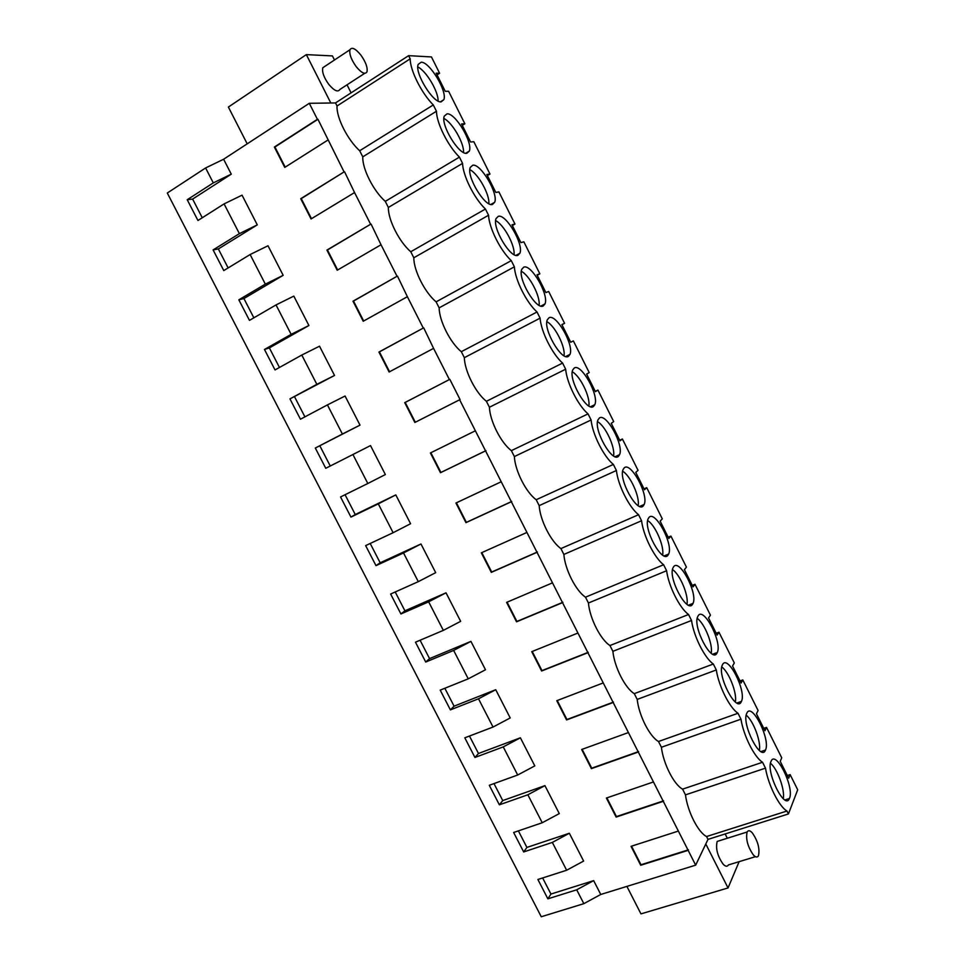 <?xml version="1.0" encoding="UTF-8"?>
<svg xmlns="http://www.w3.org/2000/svg" width="965" height="965" viewBox="0 0 965 965"><rect width="100%" height="100%" fill="white"/><g stroke="black" fill="none" stroke-linecap="round" stroke-linejoin="round"><path stroke-width="1.45" d="M583.837 903.662L541.256 916.75L167.295 193.024L205.605 167.958L213.289 182.904L187.222 199.731L197.946 220.503L224.085 203.904L239.38 233.651L213.108 249.911L223.771 270.574L250.128 254.543L265.327 284.132L238.85 299.813L249.465 320.38L276.026 304.928L291.153 334.36L264.47 349.475L275.025 369.933L301.792 355.048L316.846 384.323L289.958 398.883L300.453 419.232L327.425 404.902L342.394 434.033L315.314 448.037L325.76 468.29L352.925 454.515L367.822 483.501L340.548 496.951L350.946 517.095L378.304 503.863L393.117 532.704L365.651 545.611L375.988 565.647L403.539 552.969L418.291 581.654L390.632 594.03L400.921 613.969L428.653 601.822L443.333 630.362L415.481 642.195L425.722 662.038L453.647 650.422L468.242 678.829L440.209 690.132L450.39 709.878L478.507 698.793L493.031 727.043L464.804 737.815L474.949 757.465L503.248 746.898L517.698 775.016L489.291 785.281L499.375 804.822L527.855 794.774L542.234 822.747L513.645 832.493L523.681 851.95L552.342 842.409L566.648 870.237L537.891 879.477L547.867 898.837L576.708 889.802L583.837 903.662L600.761 894.471L695.669 865.159L707.996 839.381L788.429 813.941L786.97 811.022C779.057 806.535 768.297 785.064 765.486 768.152L762.543 762.266L682.581 789.141C673.908 784.569 663.293 763.592 661.399 747.26L658.492 741.506C649.578 736.476 638.902 715.415 637.202 699.408L634.282 693.642C625.115 688.154 614.391 666.972 612.884 651.327L609.952 645.537C600.532 639.59 589.748 618.3 588.433 603.004L585.49 597.178C575.828 590.773 564.983 569.374 563.874 554.441L560.906 548.578C550.991 541.703 540.086 520.195 539.182 505.624L536.202 499.737C526.021 492.379 515.069 470.763 514.369 456.554L511.366 450.643C500.931 442.802 489.931 421.078 489.424 407.242L486.408 401.295C475.709 392.984 464.647 371.127 464.346 357.677L461.318 351.694C450.366 342.889 439.244 320.935 439.147 307.859L436.108 301.852C424.877 292.552 413.695 270.477 413.816 257.776L410.764 251.744C399.269 241.938 388.026 219.755 388.364 207.451L385.288 201.371C373.527 191.07 362.225 168.766 362.768 156.849L359.68 150.745C347.641 139.937 336.278 117.513 337.05 105.993L335.494 102.929L408.617 55.656L431.452 56.935L439.606 73.256L437.036 74.884M787.331 775.546L790.13 774.63L797.705 789.78L788.429 813.941M205.605 167.958L223.615 159.237L309.295 103.303L335.494 102.929M462.271 125.354L464.865 123.785L448.616 91.289L445.239 91.289L436.18 73.147L439.606 73.256M487.385 175.57L489.979 174.05L473.827 141.722L470.594 142L461.572 123.954L464.865 123.785M512.355 225.533L514.972 224.061L506.951 207.994L498.905 191.902L495.817 192.445L486.843 174.496L489.979 174.05M537.203 275.242L539.845 273.819L531.86 257.836L523.85 241.829L520.907 242.637L511.981 224.785L514.972 224.061M561.932 324.698L564.585 323.323L548.675 291.49L545.876 292.576L536.986 274.808L539.845 273.819M595.272 391.368L597.938 390.077L595.417 391.681L586.636 374.094L589.205 372.587L573.367 340.91L570.713 342.249L561.871 324.578L564.585 323.323M597.938 390.077L613.692 421.584L611.255 423.358L620 440.86L622.389 438.991L638.058 470.353L635.766 472.38L644.463 489.786L646.719 487.663L662.304 518.868L660.144 521.148L668.805 538.47L670.916 536.094L678.684 551.63L686.429 567.131L684.402 569.676L693.015 586.901L694.993 584.271L702.725 599.735L710.433 615.163L708.539 617.95L717.116 635.103L718.961 632.22L734.317 662.955L732.556 665.995L741.084 683.051L742.797 679.927L758.08 710.505L756.451 713.786L764.943 730.758L766.524 727.393L781.734 757.827L780.227 761.349L788.67 778.236L790.13 774.63M619.699 440.245L622.389 438.991M644.005 488.869L646.719 487.663M668.19 537.24L670.916 536.094M692.255 585.381L694.993 584.271M716.211 633.281L718.961 632.22M740.034 680.94L742.797 679.927M763.737 728.358L766.524 727.393M337.05 105.993L410.197 58.817L408.617 55.656M410.197 58.817C410.041 70.264 421.645 93.388 433.297 104.944L359.68 150.745M362.768 156.849L436.457 111.24L433.297 104.944M436.457 111.24C436.53 123.098 448.062 146.101 459.437 157.114L385.288 201.371M388.364 207.451L462.573 163.375L459.437 157.114M462.573 163.375C462.862 175.654 474.334 198.525 485.431 209.019L410.764 251.744M413.816 257.776L488.543 215.243L485.431 209.019M488.543 215.243C489.062 227.921 500.473 250.683 511.281 260.634L436.108 301.852M439.147 307.859L514.381 266.822L511.281 260.634M514.381 266.822C515.117 279.922 526.468 302.552 537.01 311.984L461.318 351.694M464.346 357.677L540.086 318.148L537.01 311.984M540.086 318.148C541.039 331.634 552.33 354.155 562.595 363.069L486.408 401.295M489.424 407.242L565.659 369.197L562.595 363.069M565.659 369.197C566.829 383.081 578.059 405.481 588.047 413.876L511.366 450.643M514.369 456.554L591.099 419.98L588.047 413.876M591.099 419.98C592.474 434.262 603.644 456.529 613.366 464.43L536.202 499.737M539.182 505.624L616.406 470.498L613.366 464.43M616.406 470.498C617.986 485.166 629.096 507.325 638.553 514.719L560.906 548.578M563.874 554.441L641.568 520.75L638.553 514.719M641.568 520.75C643.365 535.804 654.427 557.842 663.606 564.742L585.49 597.178M588.433 603.004L666.61 570.737L663.606 564.742M666.61 570.737C668.612 586.177 679.613 608.107 688.54 614.5L609.952 645.537M612.884 651.327L691.531 620.471L688.54 614.5M691.531 620.471C693.726 636.297 704.667 658.094 713.328 664.017L634.282 693.642M637.202 699.408L716.307 669.951L713.328 664.017M716.307 669.951C718.72 686.139 729.6 707.84 738.008 713.268L658.492 741.506M661.399 747.26L740.963 719.178L738.008 713.268M740.963 719.178C743.569 735.728 754.389 757.308 762.543 762.266M771.059 761.337L771.047 761.349C765.595 771.735 784.943 810.805 789.418 798.501L789.527 798.248C794.557 787.223 775.619 749.31 771.059 761.337M692.508 604.367L693.051 603.366C698.009 593.379 679.493 558.277 673.654 566.696L672.967 567.89C667.913 577.975 687.092 613.668 692.508 604.367M593.475 406.482L594.826 404.649C599.289 395.348 581.183 363.021 574.235 368.027L572.703 369.993C568.168 379.426 586.973 412.332 593.475 406.482M741.265 701.796L741.458 701.386C746.657 691.097 727.851 654.258 722.604 664.511L722.278 665.162C716.983 675.512 736.428 712.954 741.265 701.796M716.947 653.208L717.309 652.485C722.399 642.34 703.738 606.406 698.19 615.73L697.695 616.671C692.508 626.888 711.82 663.425 716.947 653.208M492.391 204.471L494.671 202.288C498.616 193.736 480.715 163.326 472.754 165.22L470.244 167.464C466.216 176.173 484.864 207.185 492.391 204.471M568.409 356.362L569.977 354.408C574.308 345.289 556.262 313.516 549.061 317.726L547.3 319.801C542.885 329.053 561.63 361.405 568.409 356.362M523.754 267.148L521.751 269.319C517.469 278.39 536.166 310.248 543.198 306.002L544.996 303.927C549.194 295 531.22 263.734 523.754 267.148M498.326 216.317L496.07 218.536C491.921 227.426 510.582 258.837 517.867 255.363L519.894 253.228C523.971 244.483 506.034 213.675 498.326 216.317M746.898 713.051L746.729 713.388C741.325 723.859 760.927 762.266 765.462 750.143L765.498 750.046C770.806 739.636 751.844 701.857 746.898 713.051M447.048 113.846L444.286 116.09C440.378 124.606 459.002 155.269 466.795 153.314L469.316 151.107C473.14 142.748 455.263 112.7 447.048 113.846M441.053 101.88L443.828 99.697C447.543 91.53 429.666 61.784 421.198 62.206L418.183 64.414C414.395 72.749 433.02 103.11 441.053 101.88M618.432 456.336L619.566 454.672C624.15 445.191 605.96 412.248 599.289 418.086L597.974 419.896C593.306 429.497 612.184 463.019 618.432 456.336M643.245 505.925L644.174 504.466C648.89 494.804 630.603 461.198 624.21 467.88L623.113 469.509C618.3 479.279 637.274 513.464 643.245 505.925M648.999 517.409L648.106 518.844C643.173 528.772 662.243 563.681 667.937 555.273L668.673 554.031C673.51 544.2 655.114 509.87 648.999 517.409M707.996 839.381L706.561 836.534L786.97 811.022M285.194 167.138L274.928 147.006L317.943 119.286L344.083 171.915L300.718 198.706L311.056 218.959L354.553 192.554L370.62 224.242L326.93 250.08L337.207 270.236L381.03 244.76L397.025 276.292L352.997 301.201L363.226 321.248L407.375 296.701L423.273 328.064L378.931 352.056L389.112 371.995L433.575 348.377L449.388 379.559L404.733 402.634L414.854 422.477L459.642 399.763L475.371 430.788L430.402 452.959L440.474 472.705L485.564 450.884L501.221 481.752L455.938 503.018L465.95 522.656L511.354 501.74L526.926 532.439L481.342 552.824L491.306 572.366L537.01 552.318L552.499 582.86L506.613 602.377L516.528 621.81L562.523 602.643L577.938 633.028L531.751 651.665L541.618 671.001L587.914 652.702L603.246 682.918L556.769 700.699L566.576 719.938L613.173 702.496L628.42 732.568L581.654 749.491L591.412 768.635L638.287 752.037L653.462 781.952L606.406 798.031L616.128 817.078L663.281 801.324L678.371 831.07L631.038 846.329L640.712 865.267L688.154 850.346L695.669 865.159M311.49 218.693L301.261 198.621L344.083 171.915M344.602 171.854L354.553 192.554M337.654 269.983L327.449 249.971L370.62 224.242M371.115 224.145L381.03 244.76M363.672 321.007L353.504 301.056L397.025 276.292M397.496 276.159L407.375 296.701M389.558 371.754L379.414 351.875L423.273 328.064M423.731 327.895L433.575 348.377M449.835 379.354L460.064 399.546L415.312 422.248L405.204 402.417L449.388 379.559M485.564 450.884L475.371 430.788M511.354 501.74L501.221 481.752M537.01 552.318L526.926 532.439M562.523 602.643L552.499 582.86M587.914 652.702L577.938 633.028M613.173 702.496L603.246 682.918M638.287 752.037L628.42 732.568M663.281 801.324L653.462 781.952M688.154 850.346L678.371 831.07M706.561 836.534C698.129 832.397 687.562 811.541 685.476 794.858L682.581 789.141M309.295 103.303L317.401 119.31L274.374 147.042L284.759 167.415L327.931 140.046M224.085 203.904L242.046 195.159L257.281 224.869L239.38 233.651M213.108 249.911L218.343 248.934L257.281 224.869M218.343 248.934L228.126 267.92M250.128 254.543L268.005 245.761L283.167 275.327L265.327 284.132M238.85 299.813L243.916 298.547L283.167 275.327M243.916 298.547L253.855 317.823M276.026 304.928L293.818 296.11L308.909 325.519L291.153 334.36M264.47 349.475L269.368 347.907L308.909 325.519M269.368 347.907L279.452 367.472M301.792 355.048L319.512 346.194L334.529 375.457L316.846 384.323M289.958 398.883L334.529 375.457M294.687 397.013L304.916 416.868M327.425 404.902L345.072 396.024L360.005 425.131L342.394 434.033M315.314 448.037L360.005 425.131M319.873 445.878L330.259 466.011L370.512 445.589L385.361 474.563L367.822 483.501M345.06 494.719L355.265 514.526L395.807 494.912L410.583 523.73L393.117 532.704M370.198 543.476L380.162 562.788L420.981 543.983L435.685 572.655L418.291 581.654M395.204 591.979L404.926 610.821L446.023 592.812L460.655 621.339L443.333 630.362M420.089 640.241L429.558 658.613L470.932 641.387L485.492 669.77L468.242 678.829M444.841 688.262L454.081 706.175L495.733 689.71L510.208 717.948L493.031 727.043M469.473 736.042L478.471 753.484L520.388 737.803L534.803 765.896L517.698 775.016M493.983 783.58L502.753 800.576L544.936 785.643L559.278 813.604L542.234 822.747M518.374 830.877L526.902 847.427L569.35 833.253L583.62 861.07L566.648 870.237M542.644 877.957L550.943 894.048L593.656 880.623L600.761 894.471M223.615 159.237L231.274 174.158L213.289 182.904M187.222 199.731L192.626 199.079L231.274 174.158M192.626 199.079L202.264 217.764M593.656 880.623L576.708 889.802M739.13 861.661L728.044 887.945L705.789 843.977M727.308 838.247L725.149 833.953M755.45 856.679L728.43 864.929C727.248 866.847 725.475 866.594 723.135 864.182C717.477 856.064 715.487 848.476 717.176 841.432L747.115 832.011C745.631 839.068 747.706 846.703 753.339 854.93C755.655 857.39 757.368 857.656 758.478 855.75C759.962 848.693 757.911 841.07 752.314 832.879C749.986 830.37 748.261 830.081 747.115 832.011M626.9 886.389L640.953 913.879L728.044 887.945M330.814 102.99L306.339 54.619L228.379 107.055L247.197 143.845M351.079 92.857L347.026 84.823M334.481 59.987L332.43 55.922L306.339 54.619M364.722 73.316L339.885 89.468C337.907 92.435 334.24 90.782 328.872 84.486C323.878 77.562 321.864 71.977 322.805 67.743L325.121 66.199M547.867 898.837L550.943 894.048M569.35 833.253L552.342 842.409M523.681 851.95L526.902 847.427M544.936 785.643L527.855 794.774M499.375 804.822L502.753 800.576M520.388 737.803L503.248 746.898M474.949 757.465L478.471 753.484M495.733 689.71L478.507 698.793M450.39 709.878L454.081 706.175M470.932 641.387L453.647 650.422M425.722 662.038L429.558 658.613M446.023 592.812L428.653 601.822M400.921 613.969L404.926 610.821M420.981 543.983L403.539 552.969M375.988 565.647L380.162 562.788M395.807 494.912L378.304 503.863M350.946 517.095L355.265 514.526M370.512 445.589L352.925 454.515M325.76 468.29L330.259 466.011M685.476 794.858L765.486 768.152M783.254 798.706C785.16 790.094 777.476 768.816 770.504 763.291M686.959 604.283C688.913 595.646 680.011 574.32 672.496 569.603M588.855 405.951C590.52 397.134 580.23 375.94 572.269 371.815M735.33 701.977C737.296 693.377 729.021 672.05 721.772 666.948M711.193 653.257C713.171 644.632 704.583 623.306 697.2 618.408M488.845 203.663C489.846 194.568 478.121 173.555 469.846 169.707M564.043 355.747C565.574 346.881 554.923 325.724 546.878 321.695M539.097 305.302C540.484 296.364 529.471 275.254 521.329 271.31M514.031 254.615C515.238 245.593 503.863 224.531 495.66 220.647M759.346 750.468C761.288 741.856 753.315 720.553 746.21 715.246M463.514 152.47C464.31 143.278 452.235 122.326 443.9 118.49M438.062 101.023C438.605 91.747 426.216 70.831 417.821 66.983M613.559 455.902C615.332 447.145 605.393 425.903 597.54 421.657M638.142 505.6C639.988 496.891 630.41 475.624 622.666 471.234M662.605 555.068C664.523 546.395 655.283 525.093 647.648 520.545M485.974 450.631L440.909 472.44L430.86 452.73M511.74 501.45L466.372 522.367L456.397 502.801M537.384 551.992L491.704 572.028L481.8 552.619M562.885 602.281L516.902 621.448L507.083 602.172M588.252 652.304L541.98 670.603L532.222 651.472M613.487 702.074L566.925 719.516L557.239 700.53M638.589 751.578L591.738 768.176L582.124 749.323M663.57 800.829L616.43 816.583L606.889 797.874M688.407 849.827L641.001 864.749L631.52 846.172M356.169 66.609C361.501 73.026 365.096 74.775 366.965 71.856C367.822 67.671 365.783 62.074 360.85 55.065C355.53 48.588 351.899 46.802 349.969 49.722C349.125 53.931 351.188 59.565 356.169 66.609M784.967 799.925L789.418 798.501M688.515 605.176L693.051 603.366M590.532 406.723L594.826 404.649M736.922 703.002L741.458 701.386M712.761 654.21L717.309 652.485M490.895 204.435L494.671 202.288M565.792 356.507L569.977 354.408M540.943 306.062L544.996 303.927M515.973 255.375L519.894 253.228M760.987 751.578L765.498 750.046M465.709 153.266L469.316 151.107M440.39 101.832L443.828 99.697M615.175 456.686L619.566 454.672M639.723 506.42L644.174 504.466M664.161 555.912L668.673 554.031M322.805 67.743L349.969 49.722"/></g></svg>
